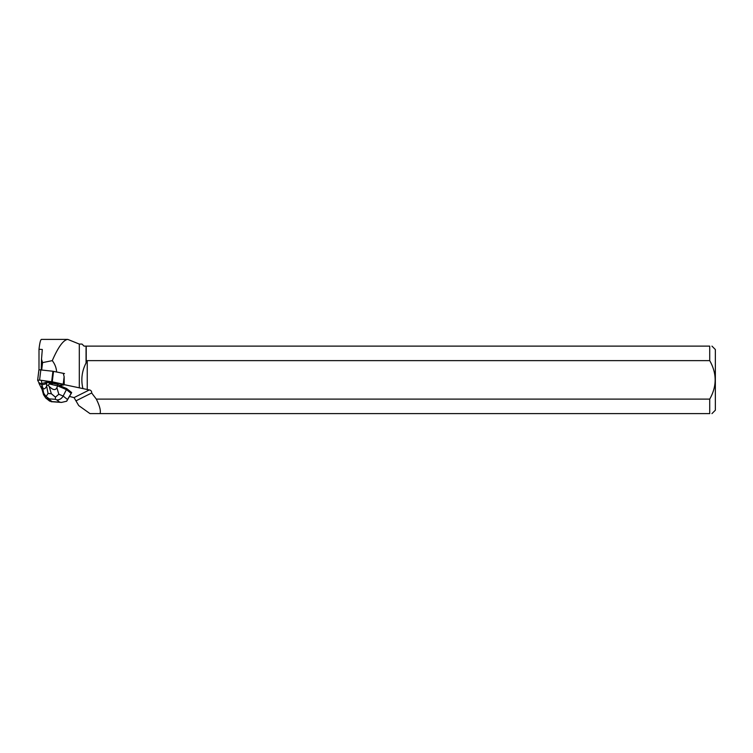 <?xml version="1.0" encoding="UTF-8"?>
<svg xmlns="http://www.w3.org/2000/svg" width="753" height="753" viewBox="0 0 753 753"><rect width="100%" height="100%" fill="white"/><g stroke="black" fill="none" stroke-linecap="round" stroke-linejoin="round"><path stroke-width="1.13" d="M38.864 382.656L41.999 384.246L41.34 380.34L64.259 384.444L52.258 381.818L39.58 380.105L37.65 380.19L38.864 382.656M66.575 388.51L66.433 389.602L57.623 385.913L57.793 384.482L59.534 385.216L64.259 384.472L59.496 385.545L66.575 388.51L71.667 392.558L67.488 399.485L63.148 396.04C61.69 398.601 59.6 399.899 56.87 399.928L59.647 402.13L61.473 402.422L66.678 401.227L71.441 393.057M46.234 382.74L46.272 382.411A4.283 0.762 -173.1 0 0 46.159 382.42A4.283 0.762 -173.1 0 0 44.945 382.731L46.234 382.74A4.283 0.762 -173.1 0 0 44.898 383.061M52.531 383.588L52.569 383.258A4.283 0.762 -173.1 0 0 50.122 382.684L52.531 383.588A4.283 0.762 -173.1 0 0 50.084 383.013M38.921 369.723L37.65 380.19L38.921 369.723L52.926 371.257L64.513 373.573M42.074 389.517L38.996 383.381L41.961 384.576M69.464 396.445L74.048 397.603L78.745 405.594L90.002 413.613L709.721 413.613L709.721 399.109L96.318 399.109C99.697 405.905 100.958 410.743 100.083 413.613M96.318 399.109L91.659 392.981A2.843 2.701 153.4 0 0 89.343 389.941L63.939 384.595M59.496 385.545L63.901 384.924M86.058 346.126L86.058 363.012L87.244 360.64L709.721 360.64L709.721 346.126L84.063 346.126L82.011 344.074L79.31 344.074L67.742 339.387C63.337 339.97 58.179 347.058 52.277 360.64C54.922 364.047 56.371 367.85 56.607 372.038M63.243 384.039L64.137 376.679L63.28 373.328M64.137 376.679L64.221 384.783M79.31 344.074L79.31 387.899M86.058 363.012C81.898 371.069 80.825 379.512 82.858 388.35M91.659 392.981L75.959 400.85M52.277 360.64L42.573 362.617L41.707 369.751M86.228 362.353L86.228 346.126M711.952 413.613L715.35 410.216L715.35 349.524L711.952 346.126M709.721 346.126C712.658 346.126 712.658 346.126 709.721 346.126M709.721 360.64C716.96 373.469 716.96 386.289 709.721 399.109M709.721 413.613C712.658 413.613 712.658 413.613 709.721 413.613M87.244 360.64L87.244 389.687M42.573 362.617L41.509 359.247L41.255 369.695M38.996 383.381L38.996 382.731M38.996 369.648L38.996 349.26L42.309 349.486L41.509 359.247M67.742 339.387L41.5 339.387C40.568 339.499 39.74 342.784 38.996 349.26M55.43 397.151L51.336 393.715L48.051 393.49L46.093 396.502L49.293 398.883L55.402 399.306L55.43 397.151L58.828 394.233L63.148 396.04L66.433 389.602L71.083 393.301M66.678 401.227L67.488 399.485M44.945 382.731L42.112 383.399L41.622 387.889L43.514 394.676L45.707 397.979L49.246 399.401L49.293 398.883M46.272 382.411L50.122 382.684M52.569 383.258L57.793 384.482M48.051 393.49L46.658 386.157L46.667 382.317M46.658 386.157C44.794 389.555 43.382 389.734 42.441 386.694L41.933 384.821L46.488 383.748M58.828 394.233L56.88 387.691L57.623 385.913L49.227 383.936L49.397 382.515M56.88 387.691C55.43 390.572 52.851 390.12 49.133 386.327L48.248 385.376L49.227 383.936M48.248 385.376L47.1 385.291M49.519 401.01L52.013 401.603L49.246 399.401M46.093 396.502L43.665 393.179L43.514 394.676M53.529 371.351L52.258 381.818M40.85 369.638L39.58 380.105M51.656 381.724L52.926 371.257M89.343 389.941L74.048 397.603M59.647 402.13L52.013 401.603M55.402 399.306L56.87 399.928M42.441 386.694L43.665 393.179M49.133 386.327L51.336 393.715M61.473 402.413L51.072 401.688M49.717 401.17L45.735 397.998"/></g></svg>
